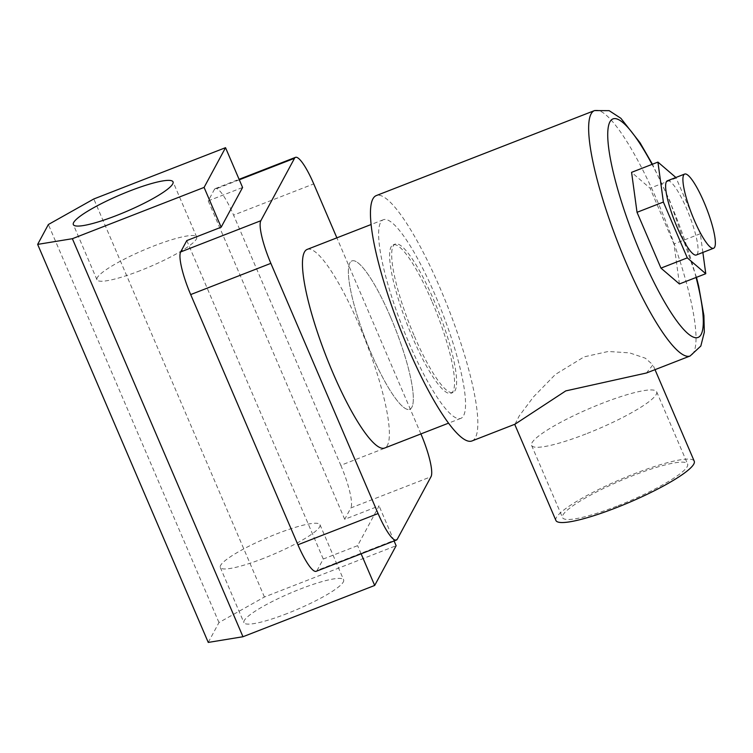<?xml version="1.0" encoding="UTF-8"?>
<svg xmlns="http://www.w3.org/2000/svg" width="753" height="753" viewBox="0 0 753 753"><rect width="100%" height="100%" fill="white"/><g stroke="black" fill="none" stroke-linecap="round" stroke-linejoin="round"><path stroke-width="0.56" stroke-dasharray="3.77 2.82" d="M431.808 301.04A79.639 15.822 68.7 0 0 393.188 244.857A79.639 15.822 68.7 0 0 412.362 337.08A79.639 15.822 68.7 0 0 450.981 393.264A79.639 15.822 68.7 0 0 431.808 301.04M390.581 317.098A79.639 15.822 68.7 0 0 351.952 260.905A79.639 15.822 68.7 0 0 371.125 353.138A79.639 15.822 68.7 0 0 409.754 409.321A79.639 15.822 68.7 0 0 390.581 317.098A79.639 15.822 68.7 0 0 351.952 260.905A79.639 15.822 68.7 0 0 371.125 353.138A79.639 15.822 68.7 0 0 409.754 409.321A79.639 15.822 68.7 0 0 390.581 317.098M140.199 270.656A54.244 8.857 156.8 0 1 96.968 279.749A54.244 8.857 156.8 0 1 153.452 246.109A54.244 8.857 156.8 0 1 196.674 237.016A54.244 8.857 156.8 0 1 140.199 270.656M287.157 613.535A54.244 8.857 156.8 0 1 243.925 622.627A54.244 8.857 156.8 0 1 300.409 588.987A54.244 8.857 156.8 0 1 343.641 579.895A54.244 8.857 156.8 0 1 287.157 613.535M263.522 558.378A54.244 8.857 156.8 0 1 220.29 567.48A54.244 8.857 156.8 0 1 276.765 533.83A54.244 8.857 156.8 0 1 319.997 524.737A54.244 8.857 156.8 0 1 263.522 558.378M409.067 343.18A106.597 21.178 68.7 0 0 460.77 418.395A106.597 21.178 68.7 0 0 435.102 294.941A106.597 21.178 68.7 0 0 383.399 219.725A106.597 21.178 68.7 0 0 409.067 343.18M307.233 249.384A106.597 21.178 -111.3 0 1 358.936 324.599A106.597 21.178 -111.3 0 1 384.604 448.054M239.294 179.798L214.36 189.511L208.233 200.863L242.588 187.488M397.311 539.148L317.135 570.369L323.263 559.027L357.628 545.643L379.07 505.912L344.714 519.297L350.842 507.946L431.008 476.724M420.983 434.086L340.808 465.316L233.571 215.113L313.747 183.892M340.808 465.316A37.622 7.474 -111.3 0 1 350.842 507.946M344.714 519.297L208.233 200.863M214.36 189.511A37.622 7.474 -111.3 0 1 215.33 188.57A37.622 7.474 -111.3 0 1 233.571 215.113M317.135 570.369A37.622 7.474 -111.3 0 1 316.175 571.311M186.791 240.593L323.263 559.027M420.908 433.916L336.873 237.844M394.092 540.965L379.07 505.912M208.252 642.422L218.972 622.552L264.416 597.007L396.125 545.718M264.416 597.007L93.814 198.971M361.129 553.803L357.628 545.643M218.972 622.552L48.371 224.516M667.393 180.795A39.815 7.916 -111.3 0 1 686.708 208.892A39.815 7.916 -111.3 0 1 696.299 255.003M616.763 506.214A68.034 11.107 156.8 0 1 562.538 517.622A68.034 11.107 156.8 0 1 633.386 475.425A68.034 11.107 156.8 0 1 687.611 464.017A68.034 11.107 156.8 0 1 616.763 506.214M585.815 434.001A68.034 11.107 156.8 0 1 531.59 445.409A68.034 11.107 156.8 0 1 602.438 403.213A68.034 11.107 156.8 0 1 656.663 391.805A68.034 11.107 156.8 0 1 585.815 434.001M555.912 520.464A75.244 12.283 156.8 0 1 634.271 473.797A75.244 12.283 156.8 0 1 694.238 461.184M515.005 424.193L519.269 415.872L533.482 396.916L555.385 374.448L584.14 356.856L608.255 351.472L629.612 352.884L645.312 358.193L652.955 364.857L646.479 372.989M414.423 336.28A79.639 15.822 68.7 0 0 453.042 392.464A79.639 15.822 68.7 0 0 433.869 300.24A79.639 15.822 68.7 0 0 395.25 244.047A79.639 15.822 68.7 0 0 414.423 336.28M471.933 440.966A131.681 26.167 68.7 0 0 440.232 288.465A131.681 26.167 68.7 0 0 376.359 195.554M679.422 283.966L673.973 244L650.055 188.194L631.579 172.343M702.869 252.443L700.318 233.741L675.883 177.492M700.318 233.741L673.973 244M676.392 177.934L650.055 188.194M594.541 110.578A131.681 26.167 -111.3 0 1 658.414 203.489A131.681 26.167 -111.3 0 1 690.115 355.99M696.101 277.471A117.261 23.296 68.7 0 0 669.822 201.625A117.261 23.296 68.7 0 0 652.06 164.37M395.25 244.047L393.188 244.857M96.968 279.749L73.333 224.592M220.29 567.48L243.925 622.627M460.77 418.395L448.515 423.167M383.399 219.725L371.154 224.498M319.997 524.737L343.641 579.895M196.674 237.016L173.039 181.859M453.042 392.464L450.981 393.264M215.33 188.57L239.087 179.318M696.459 277.33L669.906 201.07L652.418 164.229M531.59 445.409L562.538 517.622M655.016 369.667L652.955 364.857M656.663 391.805L687.611 464.017"/><path stroke-width="1.13" d="M116.555 215.499A54.244 8.857 156.8 0 1 73.333 224.592A54.244 8.857 156.8 0 1 129.808 190.951A54.244 8.857 156.8 0 1 173.039 181.859A54.244 8.857 156.8 0 1 116.555 215.499M448.515 423.167L384.604 448.054A106.597 21.178 -111.3 0 1 332.901 372.839A106.597 21.178 -111.3 0 1 307.233 249.384L371.154 224.498M93.814 198.971L225.533 147.682L204.091 187.412L72.373 238.701L37.65 244.386L48.371 224.516L93.814 198.971M336.873 237.844L313.747 183.892A37.622 7.474 68.7 0 0 295.496 157.349A37.622 7.474 68.7 0 0 294.527 158.29L260.83 220.723A37.622 7.474 68.7 0 0 270.864 263.352L378.091 513.546A37.622 7.474 68.7 0 0 396.342 540.089A37.622 7.474 68.7 0 0 397.311 539.148L431.008 476.724A37.622 7.474 68.7 0 0 420.983 434.086L420.908 433.916M225.533 147.682L242.588 187.488L221.147 227.208L186.791 240.593L180.664 251.944L260.83 220.723M396.342 540.089L316.175 571.311A37.622 7.474 -111.3 0 1 297.924 544.767L378.091 513.546M270.864 263.352L190.688 294.574L297.924 544.767M190.688 294.574A37.622 7.474 -111.3 0 1 180.664 251.944M221.147 227.208L204.091 187.412M361.129 553.803L374.683 585.448L396.125 545.718L394.092 540.965M374.683 585.448L242.974 636.737L72.373 238.701M242.974 636.737L208.252 642.422L37.65 244.386M694.275 220.177A39.815 7.916 68.7 0 0 713.59 248.264A39.815 7.916 68.7 0 0 703.999 202.152A39.815 7.916 68.7 0 0 684.693 174.056A39.815 7.916 68.7 0 0 694.275 220.177M713.59 248.264L696.299 255.003A39.815 7.916 -111.3 0 1 676.985 226.907A39.815 7.916 -111.3 0 1 667.393 180.795L684.693 174.056M655.016 369.667L694.238 461.184A75.244 12.283 156.8 0 1 615.888 507.851A75.244 12.283 156.8 0 1 555.912 520.464L514.704 424.306M690.115 355.99L646.479 372.989L565.767 390.901L515.005 424.193L471.933 440.966A131.681 26.167 68.7 0 1 408.06 348.055A131.681 26.167 68.7 0 1 376.359 195.554L594.541 110.578A131.681 26.167 -111.3 0 0 626.251 263.079A131.681 26.167 -111.3 0 0 690.115 355.99L700.827 346.041L704.328 332.158L703.904 315.639L698.709 286.347L696.459 277.33M675.883 177.492L657.924 162.093L631.579 172.343L637.029 212.308L660.955 268.124L679.422 283.966L705.768 273.706L702.869 252.443M657.924 162.093L663.374 202.058L687.291 257.865L705.768 273.706M687.291 257.865L660.955 268.124M663.374 202.058L637.029 212.308M294.527 158.29L239.294 179.798M652.06 164.37A117.261 23.296 68.7 0 0 608.057 128.669A117.261 23.296 68.7 0 0 641.18 254.693A117.261 23.296 68.7 0 0 693.24 337.071A117.261 23.296 68.7 0 0 696.101 277.471M239.087 179.318L295.496 157.349M652.418 164.229L640.031 142.731L620.867 118.287L609.168 110.672L594.541 110.578"/></g></svg>
